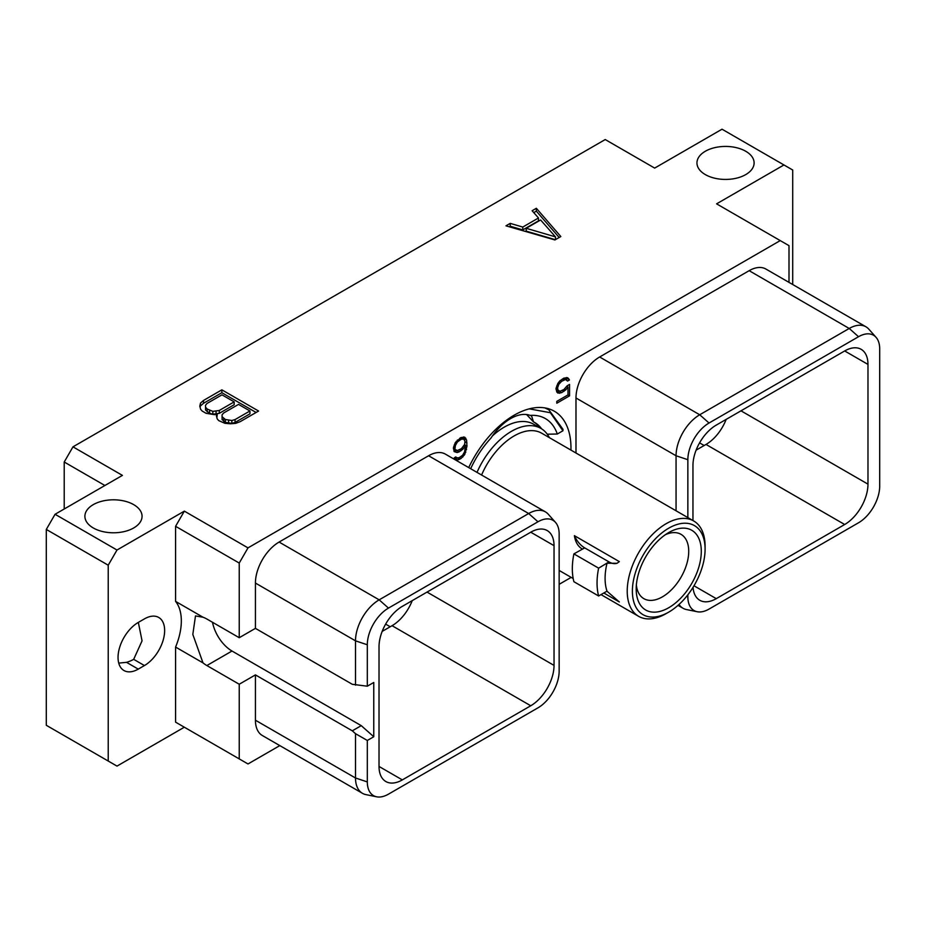<?xml version="1.0" encoding="UTF-8"?>
<svg xmlns="http://www.w3.org/2000/svg" width="926" height="926" viewBox="0 0 926 926"><rect width="100%" height="100%" fill="white"/><g stroke="black" fill="none" stroke-linecap="round" stroke-linejoin="round"><path stroke-width="1.39" d="M55.062 514.277L116.989 550.021L184.343 511.129L247.994 547.879L780.236 240.598L716.585 203.847L783.952 164.955L722.025 129.2L654.67 168.092L605.222 139.548L72.98 446.841L122.417 475.385L55.062 514.277L46.3 529.44L46.3 725.289L116.989 766.103L184.343 727.211L175.581 722.153L239.232 758.903L239.232 684.245L255.426 674.892L255.426 720.208L355.503 777.99L367.309 781.914A29.945 17.293 120 0 0 376.616 796.8A29.945 17.293 120 0 0 388.48 794.149L537.971 707.834A29.945 17.293 120 0 0 559.154 671.165L559.154 534.013A29.945 17.293 120 0 0 555.507 522.403A29.945 17.293 120 0 0 537.971 521.778L388.48 608.093A29.945 17.293 120 0 0 367.309 644.762L367.309 686.201L373.768 682.474L373.768 736.749L361.256 725.648L232.009 651.024A28.486 16.448 60 0 1 212.494 622.272M239.232 758.903L247.994 763.962L279.802 745.604M559.154 584.318L571.168 577.384M72.98 446.841L64.218 462.016L104.904 485.502M64.218 508.987L64.218 462.016M745.743 151.262A28.579 16.494 180 0 1 754.111 162.93A28.579 16.494 180 0 1 736.471 178.174A28.579 16.494 180 0 1 705.323 174.597A28.579 16.494 180 0 1 696.954 162.93A28.579 16.494 180 0 1 714.594 147.685A28.579 16.494 180 0 1 745.743 151.262M133.68 504.635A28.579 16.494 180 0 1 142.06 516.303A28.579 16.494 180 0 1 124.408 531.536A28.579 16.494 180 0 1 93.271 527.959A28.579 16.494 180 0 1 84.891 516.303A28.579 16.494 180 0 1 102.543 501.059A28.579 16.494 180 0 1 133.68 504.635M554.917 239.95L560.832 236.547L536.351 208.281L532.114 210.734L538.492 217.98L522.773 227.055L510.214 223.374L505.966 225.828L554.917 239.95M217.263 414.154L216.371 415.751L217.193 418.853L218.744 420.624L224.914 423.309L230.308 423.784L235.667 423.379L240.239 421.631L258.586 411.04L221.87 389.846L203.535 400.437L200.514 403.076L199.796 406.178L200.629 409.292L202.181 411.063L206.07 413.297L214.508 414.674L217.263 414.154L216.881 417.695M783.952 164.955L792.714 170.014L792.714 284.514M376.616 796.8L365.909 794.612A33.475 19.33 -60 0 1 362.436 793.304L262.359 735.533A33.475 19.33 -60 0 1 255.426 720.208M247.994 547.879L239.232 563.054L239.232 637.713L255.426 628.372L255.426 583.056A33.475 19.33 -60 0 1 279.096 542.057L428.588 455.754A33.475 19.33 -60 0 1 445.325 454.087L545.402 511.87A33.475 19.33 -60 0 1 548.273 514.231L555.507 522.403M780.236 240.598L788.998 245.656L788.998 282.372M575.984 453.011L575.984 397.983A33.475 19.33 -60 0 1 599.643 356.985L749.146 270.681A33.475 19.33 -60 0 1 765.871 269.026L865.949 326.797A33.475 19.33 -60 0 1 868.82 329.158L876.065 337.342A29.945 17.293 120 0 0 858.529 336.717L709.038 423.02A29.945 17.293 120 0 0 687.856 459.701L687.856 517.599M468.706 467.595A80.4 46.427 -60 0 1 554.327 411.237A80.4 46.427 -60 0 1 570.972 448.045A80.4 46.427 -60 0 1 570.948 450.105M567.094 385.853L563.969 389.476L560.01 391.293L557.984 390.077L557.579 387.901L558.783 384.359L561.607 381.304L565.566 379.486L567.534 381.061L569.444 379.961L567.684 377.715L563.922 378.109L559.767 380.956L557.892 383.364L556.017 388.422L556.769 391.953L557.892 393.064L561.642 392.67L565.809 389.823L567.997 387.01L567.997 394.893L556.792 401.363L556.792 403.215L569.548 395.842L569.548 384.429L567.094 385.853M454.18 451.622L457.178 452.536L459.065 451.888L462.826 449.272L465.408 445.765L464.62 451.726L462.595 455.268L459.007 457.814L456.587 457.791L455.847 456.912L454.272 457.814L455.696 459.817L457.56 460.06L460.951 458.544L464.702 454.608L466.97 446.158L466.588 440.07L464.702 437.165L460.951 437.558L455.303 442.593L453.427 447.652L454.18 451.622M184.343 511.129L175.581 526.304L175.581 601.391A52.18 30.13 -60 0 1 175.581 647.066L175.581 722.153M108.226 761.045L108.226 565.196L116.989 550.021M138.252 669.116L144.433 665.551A28.579 16.494 120 0 0 163.103 640.364A28.579 16.494 120 0 0 158.728 617.457A28.579 16.494 120 0 0 144.433 618.881L138.252 622.446A28.579 16.494 120 0 0 119.581 647.633A28.579 16.494 120 0 0 123.968 670.528A28.579 16.494 120 0 0 138.252 669.116L126.538 662.345L118.736 663.097M239.232 637.713L206.857 619.019A28.486 16.448 -120 0 0 203.002 617.225L175.581 601.391M175.581 526.304L239.232 563.054M203.002 617.225L195.49 615.94L192.816 634.426L203.002 662.889L175.581 647.066M203.002 662.889A28.486 16.448 -120 0 0 206.857 665.551L232.009 651.024M255.426 628.372L352.297 684.291L367.309 686.201M255.426 583.056L355.503 640.838L355.503 685.147M255.426 674.892L352.297 730.822L355.503 733.67L367.309 740.476L367.309 781.914M367.309 740.476L373.768 736.749M379.023 766.45A32.954 19.018 120 0 0 385.853 781.532A32.954 19.018 120 0 0 402.324 779.9L379.023 766.45L379.023 646.707A32.954 19.018 120 0 1 402.324 606.356L530.748 532.207A32.954 19.018 120 0 1 547.22 530.575A32.954 19.018 120 0 1 554.037 545.657L554.037 665.4L427.036 592.084M554.037 665.4A32.954 19.018 120 0 1 530.748 705.762L402.324 779.9M352.297 730.822L361.256 725.648M355.503 733.67L355.503 777.99A33.475 19.33 -60 0 0 362.436 793.304M428.588 455.754L528.665 513.525A33.475 19.33 -60 0 1 545.402 511.87M537.971 521.778L528.665 513.525L379.174 599.84L388.48 608.093M367.309 644.762L355.503 640.838A33.475 19.33 -60 0 1 379.174 599.84L279.096 542.057M239.232 684.245L206.857 665.551M530.748 705.762L392.068 625.698A32.954 19.018 120 0 0 412.22 600.638M392.068 625.698L382.16 631.405M844.686 350.954A32.954 19.018 -60 0 1 861.157 349.322A32.954 19.018 -60 0 1 867.975 364.416L844.686 350.954L716.261 425.103A32.954 19.018 -60 0 0 692.961 465.454L692.961 520.551M687.856 594.805L687.856 596.853A29.945 17.293 120 0 0 697.174 611.727A29.945 17.293 120 0 0 709.038 609.077L858.529 522.773A29.945 17.293 120 0 0 879.7 486.092L879.7 348.94A29.945 17.293 120 0 0 876.065 337.342M693.042 587.327A32.954 19.018 -60 0 0 699.79 600.279A32.954 19.018 -60 0 0 716.261 598.647L844.686 524.51A32.954 19.018 -60 0 0 867.975 484.148L867.975 364.416M749.146 270.681L849.223 328.464A33.475 19.33 -60 0 1 865.949 326.797M858.529 336.717L849.223 328.464L699.72 414.767L709.038 423.02M575.984 397.983L676.061 455.766A33.475 19.33 -60 0 1 699.72 414.767L599.643 356.985M687.856 459.701L676.061 455.766L676.061 510.782M697.174 611.727L686.467 609.551A33.475 19.33 -60 0 1 682.994 608.243A33.475 19.33 -60 0 1 679.024 604.458M726.169 419.385A32.954 19.018 -60 0 1 706.006 444.445L696.109 450.163M46.3 529.44L108.226 565.196M138.333 622.399L142.06 640.838L133.68 659.335A28.579 16.494 180 0 1 126.538 662.345M526.593 414.524L533.503 421.886L531.582 415.948L530.262 415.415A43.696 25.233 120 0 0 490.93 438.125A69.566 40.165 120 0 0 470.663 468.718M492.366 436.007A58.813 33.961 -60 0 1 504.242 427.141A58.813 33.961 120 0 1 533.654 424.235L540.888 428.402A58.813 33.961 120 0 0 511.476 431.319A58.813 33.961 -60 0 0 477.006 472.376M539.985 427.881A60.827 35.119 120 0 0 534.024 422.152M549.35 437.628A58.813 33.961 120 0 0 540.888 428.402M481.578 475.026A55.062 31.785 -60 0 1 514.138 435.926A55.062 31.785 120 0 1 541.664 433.194L693.69 520.968A55.062 31.785 120 0 0 666.164 523.688A55.062 31.785 -60 0 0 630.189 572.21A55.062 31.785 -60 0 0 638.627 616.334L601.009 594.608M666.164 613.602L668.746 612.121A51.416 29.678 -60 0 1 632.389 591.124A51.416 29.678 -60 0 1 668.746 528.167A51.416 29.678 120 0 1 705.091 549.153A51.416 29.678 120 0 1 668.746 612.121L666.164 613.602A55.062 31.785 -60 0 1 638.627 616.334M584.688 547.879L573.9 553.887L598.624 568.159L606.808 563.216L617.04 563.286L619.332 561.619L574.398 535.668A17.652 10.198 -120 0 0 584.688 547.879L609.042 561.932A17.652 10.198 -120 0 0 617.526 562.996M582.466 549.164C578.021 546.514 575.335 542.023 574.398 535.668M573.9 553.887A66.417 38.348 -60 0 0 573.9 581.713L598.624 595.985L607.005 591.158A55.062 31.785 -60 0 1 607.005 563.321M606.808 591.054L619.332 601.969L603.81 592.999M705.091 549.153L705.091 546.166A55.062 31.785 120 0 0 693.69 520.968M668.746 607.722A46.034 26.576 120 0 0 701.295 551.34A46.034 26.576 120 0 0 668.746 532.554A46.034 26.576 120 0 0 668.734 532.554A46.034 26.576 120 0 0 636.185 588.936A46.034 26.576 120 0 0 668.746 607.722M636.359 585.012A37.144 21.448 120 0 0 643.883 598.671A37.144 21.448 120 0 0 662.449 596.83A37.144 21.448 120 0 0 686.722 564.108A37.144 21.448 120 0 0 681.027 534.337A37.144 21.448 120 0 0 665.424 534.661M598.624 595.985A66.417 38.348 -60 0 1 598.624 568.159M544.789 407.88L548.817 409.778L562.985 429.317L562.927 430.775L550.357 412.718L529.244 408.852M547.856 435.07A78.918 45.559 120 0 0 547.845 434.19M530.262 415.415A69.566 40.165 -60 0 1 557.302 434.028L547.254 434.201M557.302 434.028L562.927 430.775M533.503 421.886A60.827 35.119 -60 0 1 534.834 422.592A60.827 35.119 -60 0 1 541.606 428.842M569.548 395.842L567.951 394.916M567.082 386.489L567.082 385.876M567.997 387.01L566.781 386.316M565.809 389.823L564.466 389.047M563.922 391.351L562.325 390.425M561.642 392.67L559.327 391.154M559.767 393.307L557.29 391.883L559.177 391.235M556.711 391.802L557.29 391.883M568.807 378.838L566.631 377.576M569.444 379.961L566.411 377.553M565.844 379.197L566.967 378.537M566.793 379.741L563.772 378.202M565.566 379.486L563.552 378.329M563.969 379.938L562.371 379.012M561.607 381.304L560.276 380.54M560.01 382.693L558.91 382.068M558.783 384.359L557.718 383.734M557.984 386.246L556.85 385.598M557.579 387.901L556.364 387.207M557.579 388.885L556.121 388.052M557.984 390.077L556.017 388.943M558.783 391.038L556.017 389.256M465.824 438.287L463.66 437.026M466.588 440.07L464.111 438.646L463.417 437.003M466.97 442.998L465.014 441.876M464.25 439.723L464.111 438.646M466.97 446.158L464.493 444.665M466.588 449.527L465.188 448.728M465.824 452.189L464.667 451.518M464.702 454.608L463.567 453.948M462.838 457.016L461.553 456.275M460.951 458.544L459.354 457.618M459.446 459.412L457.12 457.895M457.56 460.06L455.094 458.625L456.969 457.988M456.587 457.791L455.453 457.131M465.408 445.765L464.25 445.093M462.826 449.272L461.553 448.543M460.951 450.8L459.354 449.874M459.065 451.888L456.738 450.383M457.178 452.536L454.701 451.112L456.587 450.464M453.925 451.008L454.701 451.112M454.99 448.566L455.395 445.475L457.409 441.933L461.391 439.167L463.81 439.19L465.014 441.343L464.609 444.457L461.391 448.705L457.409 450.522L453.427 448.659L455.407 449.781L453.427 447.663M460.801 437.651L463.81 439.19M456.217 450.267L455.407 449.781M454.99 447.131L453.775 446.436M455.395 445.475L454.272 444.827M456.205 443.589L455.129 442.964M457.409 441.933L456.31 441.297M458.625 440.753L457.363 440.035M461.391 439.167L459.782 438.241M462.595 438.936L460.581 437.778M510.214 223.374L510.214 226.233L509.265 226.777M522.773 227.055L522.773 229.914L510.214 226.233M538.492 217.98L538.492 220.839L522.773 229.914M536.351 208.281L536.351 211.14L533.781 212.621M559.177 237.496L536.351 211.14M555.369 239.695L526.211 231.141L526.211 228.294L540.622 219.971L555.496 236.882L526.211 228.294M555.496 236.882L555.496 239.614M200.514 403.076L200.155 407.498M203.535 400.437L203.535 403.285L200.514 405.935M221.87 389.846L221.87 392.705L203.535 403.285M256.108 412.475L221.87 392.705M249.951 410.982L249.951 413.841L235.065 422.441L231.859 423.344L225.377 422.383L222.101 419.571L222.066 414.836L223.641 412.996L238.538 404.396L249.951 410.982L235.065 419.582L235.065 422.441M234.174 401.872L234.174 404.731L219.277 413.332L212.83 414.223L209.6 413.274L205.537 410.01L205.503 405.275L207.077 403.423L221.974 394.835L234.174 401.872L219.277 410.473L212.83 411.364L207.181 409.014L207.181 411.873M235.065 419.582L231.859 420.497L225.377 419.524L222.101 416.712L222.066 414.836M231.859 420.497L231.859 423.344M228.606 420.473L228.606 423.332M225.377 419.524L225.377 422.383M223.745 418.587L223.745 421.434M222.101 416.712L222.101 419.571M209.6 410.415L209.6 413.274M207.181 409.014L205.537 407.151L205.503 405.275M205.537 407.151L205.537 410.01M219.277 410.473L219.277 413.332M216.082 411.387L216.082 414.235M212.83 411.364L212.83 414.223M390.216 626.763L385.633 624.124M686.571 596.425L687.856 596.853M867.975 484.148L740.985 410.831M716.261 598.647L693.979 585.776M844.686 524.51L706.006 444.445M704.154 445.51L699.57 442.871M554.037 545.657L530.737 532.207M144.433 665.551L133.68 659.335M609.042 561.932L606.808 563.216M682.994 608.243L678.017 605.372M573.194 578.553L559.154 570.439M545.889 408.077L548.817 409.778"/></g></svg>

